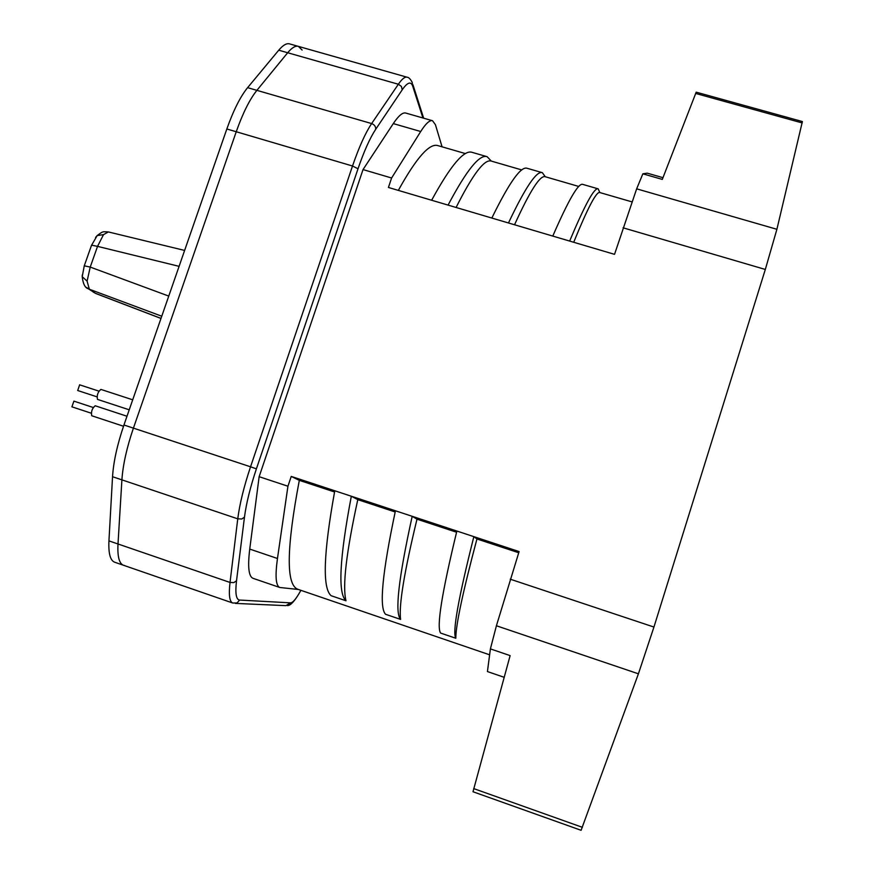 <?xml version="1.0" encoding="UTF-8"?>
<svg xmlns="http://www.w3.org/2000/svg" width="874" height="874" viewBox="0 0 874 874"><rect width="100%" height="100%" fill="white"/><g stroke="black" fill="none" stroke-linecap="round" stroke-linejoin="round"><path stroke-width="1.31" d="M298.395 589.48L279.822 587.492C275.813 585.897 275.026 576.228 277.462 558.486L287.939 486.228L291.239 476.417L519.101 551.57L496.41 625.762L490.401 648.89L487.43 671.56L504.178 677.306M476.942 538.963C462.859 591.906 455.824 624.997 455.802 638.249C452.262 632.492 458.282 598.624 473.85 536.647L476.942 538.963L518.73 552.75M455.802 638.249L440.594 633.06C436.399 627.084 441.818 593.075 456.862 531.042M416.985 519.178C404.192 572.186 398.719 605.595 400.587 619.404C394.655 612.86 398.533 578.49 412.189 516.316L416.985 519.178L456.567 532.233M400.587 619.404L385.554 614.28C378.988 607.517 382.277 573.016 395.43 510.777M357.783 499.644C346.235 552.707 342.302 586.421 346.006 600.788C337.746 593.457 339.516 558.606 351.326 496.235L357.783 499.644L395.168 511.978M346.006 600.788L331.148 595.718C322.255 588.18 323.467 553.198 334.775 490.773M489.626 654.812L297.761 589.262C285.929 584.662 286.443 548.369 299.312 480.35L334.545 491.975M299.312 480.35L291.239 476.417M363.027 169.578L391.607 178.001L420.711 131.515C425.791 123.507 429.724 119.924 432.532 120.743L405.798 113.063C402.739 112.167 398.566 115.674 393.289 123.595L363.027 169.578L259.141 476.691L249.735 549.08C247.582 566.865 248.686 576.611 253.067 578.337L279.822 587.492M407.142 77.229L298.405 46.388C295.488 45.546 291.916 47.666 287.688 52.746L256.89 90.35C249.691 99.352 242.808 113.15 236.242 131.745L133.416 428.129C126.785 447.597 122.939 464.837 121.901 479.859L118.001 543.989C117.356 556.519 119.192 563.61 123.496 565.27C119.192 563.61 117.356 556.519 118.001 543.989L121.901 479.859C122.939 464.837 126.785 447.597 133.416 428.129L250.543 466.803L352.517 166.005C359.006 147.127 365.376 132.979 371.636 123.573L398.358 84.243C402.007 78.922 404.935 76.584 407.142 77.229C408.715 77.305 410.387 79.01 412.178 82.309L412.736 86.253C410.944 81.085 407.448 82.265 402.237 89.793L401.395 86.406L398.358 84.243L287.688 52.746C291.916 47.666 295.488 45.546 298.405 46.388L302.109 50.047M490.401 648.89L510.121 655.609L472.998 791.746L581.101 830.3L638.413 673.81L653.938 627.051L765.318 269.454L776.899 229.294L802.387 121.552L696.196 92.163L662.306 179.399L642.849 173.828L636.654 188.839L614.531 254.345L388.427 187.462L391.607 178.001M259.141 476.691L287.939 486.228M432.532 120.743L435.416 124.665L442.069 146.821M465.46 153.606L437.885 145.608C429.538 142.91 416.352 157.833 398.336 190.39M662.973 177.673L647.241 173.161L642.849 173.828M569.64 241.071C584.924 204.658 594.44 187.255 598.187 188.85L599.837 192.553M631.771 201.818L599.804 192.542C596.45 191.275 587.743 207.848 573.705 242.273M598.056 188.817L582.805 184.403C578.533 182.655 568.526 199.884 552.783 236.078M521.789 169.938L491.254 161.078C484.524 158.839 472.801 174.308 456.086 207.477M578.785 186.457L545.223 176.723C540.165 174.964 529.928 190.98 514.535 224.771M508.471 222.968C525.383 187.298 536.68 170.539 542.339 172.681L545.278 176.745M542.153 172.626L527.142 168.289C520.959 165.994 509.192 182.579 491.833 218.052M448.067 205.106C466.574 170.157 479.597 154.021 487.135 156.697L491.319 161.1M486.884 156.632L472.113 152.349C464.061 149.53 450.58 165.492 431.647 200.244M298.405 46.388L289.611 43.897C286.628 43.034 283.001 45.142 278.74 50.2L247.604 87.662C240.339 96.632 233.413 110.397 226.836 128.981L123.955 424.993C117.313 444.44 113.5 461.68 112.538 476.712L108.944 540.875C108.365 553.417 110.266 560.529 114.658 562.211L232.757 603.016C229.512 601.727 228.606 594.877 230.026 582.455L237.761 518.828C239.673 503.894 243.933 486.556 250.543 466.803L256.399 468.857C250.27 487.189 246.293 503.293 244.469 517.168L241.727 519.003L237.761 518.828L112.538 476.712M124.49 565.489L123.496 565.27M256.399 468.857L358.012 168.769L352.517 166.005L236.242 131.745L133.416 428.129L123.955 424.993M226.836 128.981L236.242 131.745C242.808 113.15 249.691 99.352 256.89 90.35L287.688 52.746L278.74 50.2M95.233 405.787L95.19 405.765C92.109 408.377 90.962 411.709 91.737 415.751L91.814 415.773M73.908 401.144L71.908 406.825L91.246 413.205M100.947 389.433L100.892 389.411C97.844 391.989 96.708 395.31 97.473 399.385L97.571 399.418M79.632 384.833L77.71 390.514M84.177 266.057L91.562 245.179L97.549 246.37L103.514 234.625L108.365 231.938L184.622 250.434M87.094 281.144L90.23 267.083L84.265 265.816L82.222 276.697L87.094 281.144L89.334 289.228L86.45 287.437M160.98 318.453L95.834 293.522L88.219 288.715C85.018 287.819 83.019 283.821 82.222 276.697L82.276 274.939M95.583 237.433L97.178 235.576L91.464 245.452M93.125 291.982L95.834 293.522M249.735 549.08L277.462 558.486M300.874 590.321C296.373 598.592 292.921 602.765 290.518 602.852L239.607 600.056C236.111 599.64 235.073 593.206 236.526 580.74L244.469 517.168M358.012 168.769C364.032 151.246 369.921 138.081 375.7 129.297L402.237 89.793M422.929 117.979L412.736 86.253M247.604 87.662L371.636 123.573C374.487 124.676 375.842 126.577 375.7 129.297M108.944 540.875L230.026 582.455L233.85 582.608L236.526 580.74M239.607 600.056L237.083 602.94L232.757 603.016M235.401 603.399L285.94 605.649L290.518 602.852M473.686 788.588L582.401 827.328M638.413 673.81L496.41 625.762M510.241 579.189L653.938 627.051M765.318 269.454L623.053 227.797M420.711 131.515L393.289 123.595M802.19 122.939L695.595 93.431M636.654 188.839L776.899 229.294M168.758 296.089L90.23 267.083L97.538 246.37L179.094 266.341M161.002 318.398L95.506 293.336L89.334 289.228L161.756 316.224M108.365 231.938C102.433 231.676 103.274 231.042 97.178 235.576L103.514 234.625M412.965 84.789L423.661 118.198M287.48 605.616C290.78 605.595 295.248 600.504 300.918 590.343M126.992 416.243L95.19 405.765M123.518 426.25L91.77 415.762M93.201 407.492L73.886 401.133M132.706 399.811L100.892 389.411M129.232 409.808L97.517 399.396M98.904 391.137L79.6 384.811M96.981 396.84L77.677 390.514"/></g></svg>

